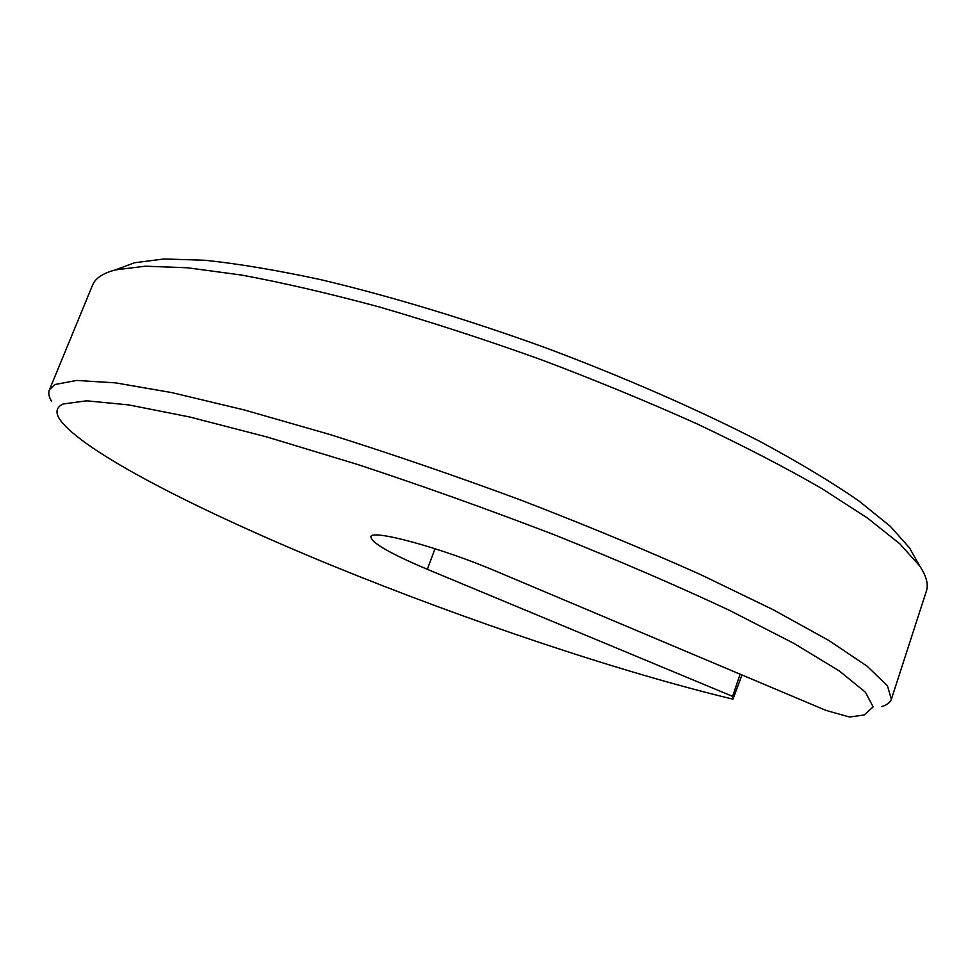 <?xml version="1.0" encoding="UTF-8"?>
<svg xmlns="http://www.w3.org/2000/svg" width="976" height="976" viewBox="0 0 976 976"><rect width="100%" height="100%" fill="white"/><g stroke="black" fill="none" stroke-linecap="round" stroke-linejoin="round"><path stroke-width="1.46" d="M434.991 548.683L427.342 569.325C390.376 553.685 371.551 542.851 370.892 536.8C370.99 528.772 440.92 547.658 496.796 571.546L826.001 710.418L849.535 717.018L864.26 714.957L873.117 706.868L865.492 692.289L839.458 671.049L794.013 643.452L729.633 610.427C677.954 586.173 619.955 561.139 555.625 535.312C489.366 509.814 423.523 486.255 358.119 464.637L267.326 437.089L189.637 416.972L128.795 404.918L86.608 400.819L63.123 403.979C56.486 407.126 55.242 412.079 59.39 418.826C81.447 451.485 200.58 511.705 332.767 565.86C466.308 620.333 617.527 671.378 732.964 699.17L732.61 696.376L740.113 674.184M51.472 401.124C48.776 396.622 48.129 392.767 49.532 389.583L54.79 384.556L76.653 380.433L115.619 382.873L171.813 392.608L244.024 409.883L329.412 434.357C391.583 453.95 455.402 475.861 520.842 500.078C585.368 524.99 645.356 549.866 700.805 574.693L773.09 609.671L828.966 640.561L867.066 666.157L887.465 685.786L891.369 699.316C890.136 702.574 886.928 705.001 881.755 706.6M741.992 674.977L732.964 699.17M891.515 698.84L926.273 591.419C928.725 584.673 926.48 576.108 919.538 565.738L899.835 543.852L867.347 517.963L822.048 488.683C785.765 467.736 744.054 446.117 696.901 423.816C647.271 401.539 595.153 380.079 540.521 359.449C485.523 339.746 431.831 322.263 379.432 307.013C328.863 293.361 282.82 282.686 241.316 275.012L187.319 267.766L145.229 266.204L115.436 269.888C103.114 273.17 95.538 278.123 92.72 284.736L92.391 285.529M122.256 267.339L134.529 262.751L163.846 258.982L204.899 260.25C237.9 263.691 276.159 270.084 319.677 279.417C388.033 295.496 465.857 318.932 544.803 347.48C623.408 376.895 697.645 409.408 759.767 441.347C798.71 462.343 831.674 482.156 858.697 500.798L890.234 526.235L909.534 547.902L914.732 557.174M427.342 569.325L732.61 696.376M92.72 284.736L49.532 389.583M134.529 262.751L115.436 269.888M909.534 547.902L919.538 565.738"/></g></svg>
